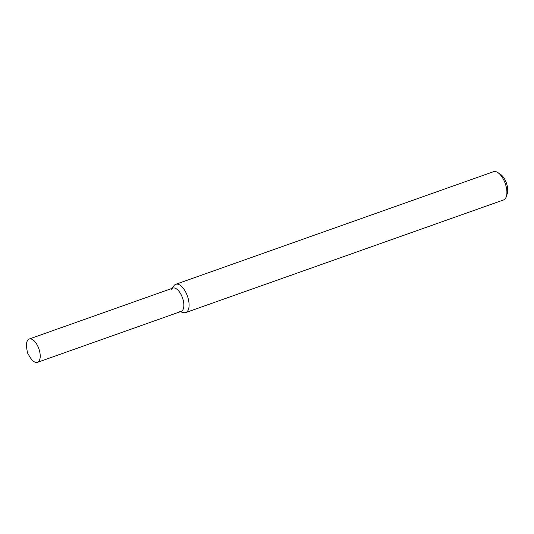 <?xml version="1.0" encoding="UTF-8"?>
<svg xmlns="http://www.w3.org/2000/svg" width="534" height="534" viewBox="0 0 534 534"><rect width="100%" height="100%" fill="white"/><g stroke="black" fill="none" stroke-linecap="round" stroke-linejoin="round"><path stroke-width="0.8" d="M179.224 311.456A12.369 5.827 -109.5 0 0 182.575 298.085A12.369 5.827 -109.5 0 0 171.367 289.274M180.252 311.729L183.476 312.597A14.992 7.062 -109.5 0 0 185.772 312.557A14.992 7.062 -109.5 0 0 187.534 296.39A14.992 7.062 -109.5 0 0 175.759 284.295A14.992 7.062 -109.5 0 0 173.951 285.71L171.988 288.413M185.772 312.557L503.582 199.936A14.992 7.062 -109.5 0 0 506.365 196.492A14.992 7.062 -109.5 0 0 505.344 183.769A14.992 7.062 -109.5 0 0 497.895 172.602A14.992 7.062 -109.5 0 0 493.57 171.674L175.759 284.295M506.365 196.492L507.3 193.475A11.995 5.647 -109.5 0 0 506.486 183.296A11.995 5.647 -109.5 0 0 500.525 174.358L497.895 172.602M38.935 348.982A12.369 5.827 -109.5 0 0 29.216 339.01A12.369 5.827 -109.5 0 0 26.7 348.028L27.414 352.767L29.844 356.899A12.369 5.827 -109.5 0 0 37.48 362.326A12.369 5.827 -109.5 0 0 38.935 348.982M37.48 362.326L181.119 311.422A12.369 5.827 -109.5 0 0 182.575 298.085A12.369 5.827 -109.5 0 0 172.856 288.106L29.216 339.01"/></g></svg>
